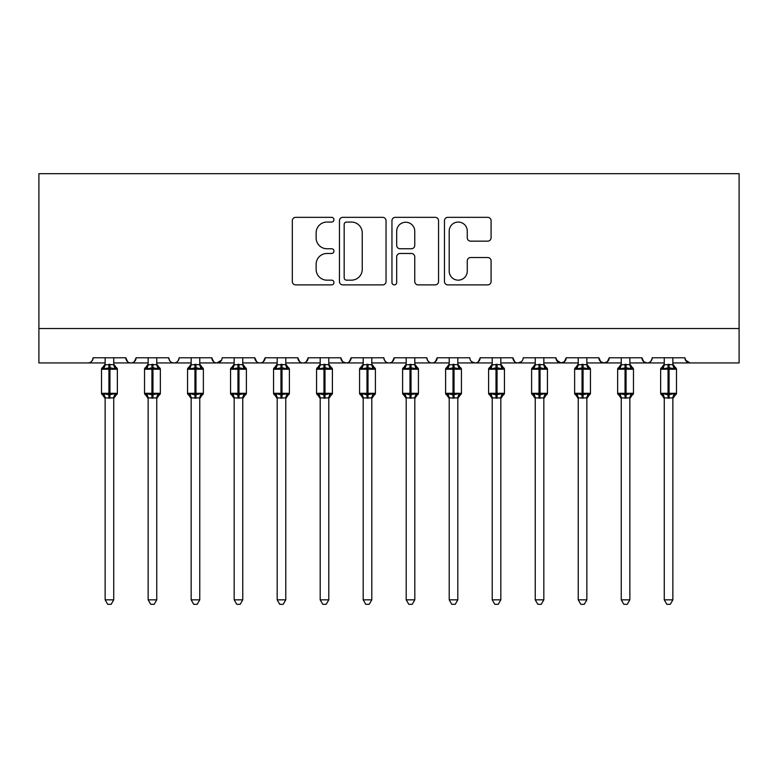 <?xml version="1.0" encoding="UTF-8"?>
<svg xmlns="http://www.w3.org/2000/svg" width="778" height="778" viewBox="0 0 778 778"><rect width="100%" height="100%" fill="white"/><g stroke="black" fill="none" stroke-linecap="round" stroke-linejoin="round"><path stroke-width="1.17" d="M333.947 219.697A2.363 2.363 0 0 0 331.584 217.334L295.698 217.334A3.375 3.375 0 0 0 292.324 220.719L292.324 281.51A3.375 3.375 0 0 0 295.698 284.884L331.584 284.884A2.363 2.363 0 0 0 333.947 282.521A2.363 2.363 0 0 0 331.584 280.158L326.945 280.158A10.804 10.804 0 0 1 316.131 269.344L316.131 264.287A10.804 10.804 0 0 1 326.945 253.472L331.584 253.472A2.363 2.363 0 0 0 333.947 251.109A2.363 2.363 0 0 0 331.584 248.746L326.945 248.746A10.804 10.804 0 0 1 316.131 237.942L316.131 232.875A10.804 10.804 0 0 1 326.945 222.061L331.584 222.061A2.363 2.363 0 0 0 333.947 219.697M487.699 241.151A3.375 3.375 0 0 0 491.083 237.767L491.083 220.719A3.375 3.375 0 0 0 487.699 217.334L447.846 217.334A3.375 3.375 0 0 0 444.471 220.719L444.471 281.51A3.375 3.375 0 0 0 447.846 284.884L487.699 284.884A3.375 3.375 0 0 0 491.083 281.51L491.083 260.902A3.375 3.375 0 0 0 487.699 257.528L470.651 257.528A3.375 3.375 0 0 0 467.267 260.902L467.267 271.123A9.035 9.035 0 0 1 458.232 280.158A9.035 9.035 0 0 1 449.198 271.123L449.198 231.095A9.035 9.035 0 0 1 458.232 222.061A9.035 9.035 0 0 1 467.267 231.095L467.267 237.767A3.375 3.375 0 0 0 470.651 241.151L487.699 241.151M38.9 328.53L739.1 328.53L739.1 173.689L38.9 173.689L38.9 362.937L87.933 362.937C90.666 363.034 92.388 361.313 93.088 357.773L125.783 357.773L127.67 361.76M386.044 220.719A3.375 3.375 0 0 0 382.669 217.334L342.816 217.334A3.375 3.375 0 0 0 339.441 220.719L339.441 281.51A3.375 3.375 0 0 0 342.816 284.884L382.669 284.884A3.375 3.375 0 0 0 386.044 281.51L386.044 220.719M395.331 217.334L435.184 217.334A3.375 3.375 0 0 1 438.559 220.719L438.559 281.51A3.375 3.375 0 0 1 435.184 284.884L418.126 284.884A3.375 3.375 0 0 1 414.752 281.51L414.752 256.857A3.375 3.375 0 0 0 411.377 253.472L400.057 253.472A3.375 3.375 0 0 0 396.683 256.857L396.683 282.521A2.363 2.363 0 0 1 394.32 284.884A2.363 2.363 0 0 1 391.956 282.521L391.956 220.719A3.375 3.375 0 0 1 395.331 217.334M113.734 362.937L130.937 362.937C128.205 363.034 126.483 361.313 125.783 357.773A5.164 5.164 0 0 0 130.937 362.937A5.164 5.164 0 0 0 136.101 357.773L168.787 357.773A5.164 5.164 0 0 0 173.951 362.937A5.164 5.164 0 0 0 179.115 357.773L211.801 357.773A5.164 5.164 0 0 0 216.965 362.937A5.164 5.164 0 0 0 222.119 357.773L254.805 357.773A5.164 5.164 0 0 0 259.969 362.937A5.164 5.164 0 0 0 265.133 357.773L297.818 357.773A5.164 5.164 0 0 0 302.982 362.937A5.164 5.164 0 0 0 308.146 357.773L340.832 357.773A5.164 5.164 0 0 0 345.986 362.937A5.164 5.164 0 0 0 351.15 357.773L383.836 357.773A5.164 5.164 0 0 0 389 362.937A5.164 5.164 0 0 0 394.164 357.773L426.85 357.773A5.164 5.164 0 0 0 432.014 362.937A5.164 5.164 0 0 0 437.168 357.773L469.854 357.773A5.164 5.164 0 0 0 475.018 362.937A5.164 5.164 0 0 0 480.182 357.773L512.867 357.773A5.164 5.164 0 0 0 518.031 362.937A5.164 5.164 0 0 0 523.195 357.773L555.881 357.773A5.164 5.164 0 0 0 561.035 362.937A5.164 5.164 0 0 0 566.199 357.773L598.885 357.773A5.164 5.164 0 0 0 604.049 362.937A5.164 5.164 0 0 0 609.213 357.773L641.899 357.773A5.164 5.164 0 0 0 647.063 362.937A5.164 5.164 0 0 0 652.217 357.773L684.912 357.773L685.865 360.768M641.899 357.773L643.785 361.76M609.213 357.773L607.326 361.76M598.885 357.773L600.772 361.76M566.199 357.773L564.313 361.76M555.881 357.773L557.768 361.76M500.828 362.937L518.031 362.937C515.289 363.034 513.568 361.313 512.867 357.773L514.754 361.76M457.814 362.937L475.018 362.937C477.76 363.034 479.481 361.313 480.182 357.773L478.295 361.76M414.81 362.937L432.014 362.937C434.746 363.034 436.468 361.313 437.168 357.773L435.281 361.76M371.796 362.937L389 362.937C391.733 363.034 393.454 361.313 394.164 357.773L392.277 361.76M328.783 362.937L345.986 362.937C348.729 363.034 350.45 361.313 351.15 357.773L349.264 361.76M340.832 357.773L342.719 361.76M285.779 362.937L302.982 362.937C305.715 363.034 307.436 361.313 308.146 357.773L306.25 361.76M320.186 362.937L302.982 362.937C300.24 363.034 298.519 361.313 297.818 357.773L299.705 361.76M242.765 362.937L259.969 362.937C262.711 363.034 264.432 361.313 265.133 357.773L263.246 361.76M277.172 362.937L259.969 362.937C257.236 363.034 255.515 361.313 254.805 357.773L256.691 361.76M199.761 362.937L216.965 362.937C214.222 363.034 212.501 361.313 211.801 357.773L213.687 361.76M148.141 362.937L130.937 362.937C133.68 363.034 135.401 361.313 136.101 357.773L134.215 361.76M684.912 357.773A5.164 5.164 0 0 0 690.067 362.937L685.467 360.107M739.1 328.53L739.1 362.937L672.863 362.937M87.933 362.937C90.666 363.034 92.388 361.313 93.088 357.773A5.164 5.164 0 0 1 87.933 362.937L105.137 362.937M156.748 362.937L173.951 362.937C176.684 363.034 178.405 361.313 179.115 357.773M191.155 362.937L173.951 362.937C171.209 363.034 169.497 361.313 168.787 357.773M234.168 362.937L216.965 362.937L221.565 360.107M363.19 362.937L345.986 362.937L342.67 361.721M406.204 362.937L389 362.937C386.267 363.034 384.546 361.313 383.836 357.773M449.217 362.937L432.014 362.937C429.271 363.034 427.55 361.313 426.85 357.773M492.221 362.937L475.018 362.937L471.701 361.721M535.235 362.937L518.031 362.937L521.357 361.721M543.832 362.937L561.035 362.937L564.361 361.721M578.239 362.937L561.035 362.937L556.435 360.107M586.845 362.937L604.049 362.937L607.375 361.721M621.252 362.937L604.049 362.937L600.723 361.721M629.859 362.937L647.063 362.937C649.795 363.034 651.517 361.313 652.217 357.773M664.266 362.937L647.063 362.937L643.737 361.721M346.531 222.061A2.363 2.363 0 0 0 344.168 224.434L344.168 277.795A2.363 2.363 0 0 0 346.531 280.158L351.423 280.158A10.804 10.804 0 0 0 362.237 269.344L362.237 232.875A10.804 10.804 0 0 0 351.423 222.061L346.531 222.061M414.752 231.27A9.035 9.035 0 0 0 405.717 222.236A9.035 9.035 0 0 0 396.683 231.27L396.683 245.371A3.375 3.375 0 0 0 400.057 248.746L411.377 248.746A3.375 3.375 0 0 0 414.752 245.371L414.752 231.27M105.137 398.472L101.519 393.298L117.352 393.298L117.352 369.219L113.734 364.046L116.223 367.595A1.721 1.721 0 0 1 117.352 369.219L101.519 369.219A1.721 1.721 0 0 1 102.647 367.595L103.143 367.77L101.519 369.219L101.519 393.298A1.721 1.721 0 0 0 102.647 394.913L103.882 393.639L108.92 394.845L114.988 393.639L115.728 394.747A3.783 3.608 0 0 0 113.734 397.918L105.137 397.918A3.783 3.608 0 0 0 103.143 394.747M117.352 393.298A1.721 1.721 0 0 1 116.223 394.913L113.734 398.472L117.352 393.298L117.352 369.219M113.734 357.773L113.734 364.6A3.783 3.608 180 0 0 115.728 367.77L114.988 368.879L109.951 367.673L103.882 368.879L103.143 367.77A3.783 3.608 180 0 0 105.137 364.6L105.137 364.6M113.734 397.898L113.734 599.838L105.137 599.838L105.137 397.898M105.137 357.773L105.137 364.775L113.734 364.619M103.882 368.879L105.137 364.775M113.744 364.775L114.988 368.879M103.882 393.639L105.137 397.743M114.988 393.639L113.744 397.743M113.734 599.838L111.157 604.312L107.714 604.312L105.137 599.838M148.141 398.472L144.533 393.298L160.356 393.298L160.356 369.219L156.748 364.046L159.227 367.595A1.721 1.721 0 0 1 160.356 369.219L144.533 369.219A1.721 1.721 0 0 1 145.661 367.595L146.157 367.77L144.533 369.219L144.533 393.298A1.721 1.721 0 0 0 145.661 394.913L146.896 393.639L151.934 394.845L157.992 393.639L158.731 394.747A3.783 3.608 0 0 0 156.748 397.918L148.141 397.918A3.783 3.608 0 0 0 146.157 394.747M160.356 393.298A1.721 1.721 0 0 1 159.227 394.913L156.748 398.472L160.356 393.298L160.356 369.219M156.748 357.773L156.748 364.6A3.783 3.608 180 0 0 158.731 367.77L157.992 368.879L152.965 367.673L146.896 368.879L146.157 367.77A3.783 3.608 180 0 0 148.141 364.6L148.141 364.6M191.155 398.472L187.547 393.298L203.369 393.298L203.369 369.219L199.761 364.046L202.241 367.595A1.721 1.721 0 0 1 203.369 369.219L187.547 369.219A1.721 1.721 0 0 1 188.675 367.595L189.171 367.77L187.547 369.219L187.547 393.298A1.721 1.721 0 0 0 188.675 394.913L189.91 393.639L194.938 394.845L201.006 393.639L201.745 394.747A3.783 3.608 0 0 0 199.761 397.918L191.155 397.918A3.783 3.608 0 0 0 189.171 394.747M203.369 393.298A1.721 1.721 0 0 1 202.241 394.913L199.761 398.472L203.369 393.298L203.369 369.219M199.761 357.773L199.761 364.6A3.783 3.608 180 0 0 201.745 367.77L201.006 368.879L195.968 367.673L189.91 368.879L189.171 367.77A3.783 3.608 180 0 0 191.155 364.6L191.155 364.6M234.168 398.472L230.551 393.298L246.383 393.298L246.383 369.219L242.765 364.046L245.255 367.595A1.721 1.721 0 0 1 246.383 369.219L230.551 369.219A1.721 1.721 0 0 1 231.679 367.595L232.175 367.77L230.551 369.219L230.551 393.298A1.721 1.721 0 0 0 231.679 394.913L232.914 393.639L237.951 394.845L244.01 393.639L244.759 394.747A3.783 3.608 0 0 0 242.765 397.918L234.168 397.918A3.783 3.608 0 0 0 232.175 394.747M246.383 393.298A1.721 1.721 0 0 1 245.255 394.913L242.765 398.472L246.383 393.298L246.383 369.219M242.765 357.773L242.765 364.6A3.783 3.608 180 0 0 244.759 367.77L244.01 368.879L238.982 367.673L232.914 368.879L232.175 367.77A3.783 3.608 180 0 0 234.168 364.6L234.168 364.6M277.172 398.472L273.564 393.298L289.387 393.298L289.387 369.219L285.779 364.046L288.259 367.595A1.721 1.721 0 0 1 289.387 369.219L273.564 369.219A1.721 1.721 0 0 1 274.692 367.595L275.188 367.77L273.564 369.219L273.564 393.298A1.721 1.721 0 0 0 274.692 394.913L275.927 393.639L280.955 394.845L287.024 393.639L287.763 394.747A3.783 3.608 0 0 0 285.779 397.918L277.172 397.918A3.783 3.608 0 0 0 275.188 394.747M289.387 393.298A1.721 1.721 0 0 1 288.259 394.913L285.779 398.472L289.387 393.298L289.387 369.219M285.779 357.773L285.779 364.6A3.783 3.608 180 0 0 287.763 367.77L287.024 368.879L281.996 367.673L275.927 368.879L275.188 367.77A3.783 3.608 180 0 0 277.172 364.6L277.172 364.6M156.748 397.898L156.748 599.838L148.141 599.838L148.141 397.898M148.141 357.773L148.141 364.775L156.748 364.619M146.896 368.879L148.141 364.775M156.748 364.775L157.992 368.879M146.896 393.639L148.141 397.743M157.992 393.639L156.748 397.743M156.748 599.838L154.161 604.312L150.728 604.312L148.141 599.838M199.761 397.898L199.761 599.838L191.155 599.838L191.155 397.898M191.155 357.773L191.155 364.775L199.761 364.619M189.91 368.879L191.155 364.775M199.761 364.775L201.006 368.879M189.91 393.639L191.155 397.743M201.006 393.639L199.761 397.743M199.761 599.838L197.174 604.312L193.741 604.312L191.155 599.838M242.765 397.898L242.765 599.838L234.168 599.838L234.168 397.898M234.168 357.773L234.159 364.775L242.765 364.619M232.914 368.879L234.159 364.775M242.765 364.775L244.01 368.879M232.914 393.639L234.159 397.743M244.01 393.639L242.765 397.743M242.765 599.838L240.188 604.312L236.745 604.312L234.168 599.838M277.172 357.773L277.172 364.775L275.927 368.879L275.188 367.77M285.779 397.898L285.779 599.838L277.172 599.838L277.172 397.898M277.172 364.775L285.779 364.619M286.323 366.944L287.024 368.879M275.927 393.639L277.172 397.743M287.024 393.639L285.779 397.743M285.779 599.838L283.192 604.312L279.759 604.312L277.172 599.838M320.186 398.472L316.568 393.298L332.401 393.298L332.401 369.219L328.783 364.046L331.272 367.595A1.721 1.721 0 0 1 332.401 369.219L316.568 369.219A1.721 1.721 0 0 1 317.696 367.595L318.192 367.77L316.568 369.219L316.568 393.298A1.721 1.721 0 0 0 317.696 394.913L318.931 393.639L323.969 394.845L330.037 393.639L330.776 394.747A3.783 3.608 0 0 0 328.783 397.918L320.186 397.918A3.783 3.608 0 0 0 318.192 394.747M332.401 393.298A1.721 1.721 0 0 1 331.272 394.913L328.783 398.472L332.401 393.298L332.401 369.219M328.783 357.773L328.783 364.6A3.783 3.608 180 0 0 330.776 367.77L330.037 368.879L325 367.673L318.931 368.879L318.192 367.77A3.783 3.608 180 0 0 320.186 364.6L320.186 364.6M320.186 357.773L320.186 364.775L318.931 368.879L318.192 367.77M328.783 397.898L328.783 599.838L320.186 599.838L320.186 397.898M320.186 364.775L328.783 364.619M329.327 366.944L330.037 368.879M318.931 393.639L320.186 397.743M330.037 393.639L328.793 397.743M328.783 599.838L326.206 604.312L322.763 604.312L320.186 599.838M363.19 398.472L359.582 393.298L375.404 393.298L375.404 369.219L371.796 364.046L374.276 367.595A1.721 1.721 0 0 1 375.404 369.219L359.582 369.219A1.721 1.721 0 0 1 360.71 367.595L361.206 367.77L359.582 369.219L359.582 393.298A1.721 1.721 0 0 0 360.71 394.913L361.945 393.639L366.983 394.845L373.041 393.639L373.78 394.747A3.783 3.608 0 0 0 371.796 397.918L363.19 397.918A3.783 3.608 0 0 0 361.206 394.747M375.404 393.298A1.721 1.721 0 0 1 374.276 394.913L371.796 398.472L375.404 393.298L375.404 369.219M371.796 357.773L371.796 364.6A3.783 3.608 180 0 0 373.78 367.77L373.041 368.879L368.013 367.673L361.945 368.879L361.206 367.77A3.783 3.608 180 0 0 363.19 364.6L363.19 364.6M371.796 397.898L371.796 599.838L363.19 599.838L363.19 397.898M363.19 357.773L363.19 364.775L371.796 364.619M361.945 368.879L363.19 364.775M372.341 366.944L373.041 368.879M361.945 393.639L363.19 397.743M373.041 393.639L371.796 397.743M371.796 599.838L369.21 604.312L365.777 604.312L363.19 599.838M406.204 398.472L402.596 393.298L418.418 393.298L418.418 369.219L414.81 364.046L417.29 367.595A1.721 1.721 0 0 1 418.418 369.219L402.596 369.219A1.721 1.721 0 0 1 403.724 367.595L404.22 367.77L402.596 369.219L402.596 393.298A1.721 1.721 0 0 0 403.724 394.913L404.959 393.639L409.987 394.845L416.055 393.639L416.794 394.747A3.783 3.608 0 0 0 414.81 397.918L406.204 397.918A3.783 3.608 0 0 0 404.22 394.747M418.418 393.298A1.721 1.721 0 0 1 417.29 394.913L414.81 398.472L418.418 393.298L418.418 369.219M414.81 357.773L414.81 364.6A3.783 3.608 180 0 0 416.794 367.77L416.055 368.879L411.017 367.673L404.959 368.879L404.22 367.77A3.783 3.608 180 0 0 406.204 364.6L406.204 364.6M414.81 397.898L414.81 599.838L406.204 599.838L406.204 397.898M406.204 357.773L406.204 364.775L414.81 364.619M404.959 368.879L406.204 364.775M415.345 366.944L416.055 368.879M404.959 393.639L406.204 397.743M416.055 393.639L414.81 397.743M414.81 599.838L412.223 604.312L408.79 604.312L406.204 599.838M449.217 398.472L445.599 393.298L461.432 393.298L461.432 369.219L457.814 364.046L460.304 367.595A1.721 1.721 0 0 1 461.432 369.219L445.599 369.219A1.721 1.721 0 0 1 446.728 367.595L447.224 367.77L445.599 369.219L445.599 393.298A1.721 1.721 0 0 0 446.728 394.913L447.963 393.639L453 394.845L459.069 393.639L459.808 394.747A3.783 3.608 0 0 0 457.814 397.918L449.217 397.918A3.783 3.608 0 0 0 447.224 394.747M461.432 393.298A1.721 1.721 0 0 1 460.304 394.913L457.814 398.472L461.432 393.298L461.432 369.219M457.814 357.773L457.814 364.6A3.783 3.608 180 0 0 459.808 367.77L459.069 368.879L454.031 367.673L447.963 368.879L447.224 367.77A3.783 3.608 180 0 0 449.217 364.6L449.217 364.6M457.814 397.898L457.814 599.838L449.217 599.838L449.217 397.898M449.217 357.773L449.207 364.775L457.814 364.619M447.963 368.879L449.207 364.775M458.359 366.944L459.069 368.879M447.963 393.639L449.207 397.743M459.069 393.639L457.814 397.743M457.814 599.838L455.237 604.312L451.794 604.312L449.217 599.838M492.221 398.472L488.613 393.298L504.436 393.298L504.436 369.219L500.828 364.046L503.308 367.595A1.721 1.721 0 0 1 504.436 369.219L488.613 369.219A1.721 1.721 0 0 1 489.741 367.595L490.237 367.77L488.613 369.219L488.613 393.298A1.721 1.721 0 0 0 489.741 394.913L490.976 393.639L496.004 394.845L502.073 393.639L502.812 394.747A3.783 3.608 0 0 0 500.828 397.918L492.221 397.918A3.783 3.608 0 0 0 490.237 394.747M504.436 393.298A1.721 1.721 0 0 1 503.308 394.913L500.828 398.472L504.436 393.298L504.436 369.219M500.828 357.773L500.828 364.6A3.783 3.608 180 0 0 502.812 367.77L502.073 368.879L497.045 367.673L490.976 368.879L490.237 367.77A3.783 3.608 180 0 0 492.221 364.6L492.221 364.6M500.828 397.898L500.828 599.838L492.221 599.838L492.221 397.898M492.221 357.773L492.221 364.775L500.828 364.619M490.976 368.879L492.221 364.775M501.372 366.944L502.073 368.879M490.976 393.639L492.221 397.743L490.976 393.639M502.073 393.639L500.828 397.743M500.828 599.838L498.241 604.312L494.808 604.312L492.221 599.838M535.235 398.472L531.617 393.298L547.449 393.298L547.449 369.219L543.832 364.046L546.321 367.595A1.721 1.721 0 0 1 547.449 369.219L531.617 369.219A1.721 1.721 0 0 1 532.745 367.595L533.241 367.77L531.617 369.219L531.617 393.298A1.721 1.721 0 0 0 532.745 394.913L533.99 393.639L539.018 394.845L545.086 393.639L545.825 394.747A3.783 3.608 0 0 0 543.832 397.918L535.235 397.918A3.783 3.608 0 0 0 533.241 394.747M547.449 393.298A1.721 1.721 0 0 1 546.321 394.913L543.832 398.472L547.449 393.298L547.449 369.219M543.832 357.773L543.832 364.6A3.783 3.608 180 0 0 545.825 367.77L545.086 368.879L540.049 367.673L533.99 368.879L533.241 367.77A3.783 3.608 180 0 0 535.235 364.6L535.235 364.6M543.832 397.898L543.832 599.838L535.235 599.838L535.235 397.898M535.235 357.773L535.235 364.775L543.832 364.619M533.99 368.879L535.235 364.775M544.376 366.944L545.086 368.879M533.99 393.639L535.235 397.743L533.99 393.639M545.086 393.639L543.841 397.743M543.832 599.838L541.255 604.312L537.812 604.312L535.235 599.838M578.239 398.472L574.631 393.298L590.453 393.298L590.453 369.219L586.845 364.046L589.325 367.595A1.721 1.721 0 0 1 590.453 369.219L574.631 369.219L574.631 393.298A1.721 1.721 0 0 0 575.759 394.913L576.994 393.639L582.032 394.845L588.09 393.639L588.829 394.747A3.783 3.608 0 0 0 586.845 397.918L578.239 397.918A3.783 3.608 0 0 0 576.255 394.747M590.453 393.298A1.721 1.721 0 0 1 589.325 394.913L586.845 398.472L590.453 393.298L590.453 369.219M586.845 357.773L586.845 364.6A3.783 3.608 180 0 0 588.829 367.77L588.09 368.879L583.062 367.673L576.994 368.879L575.759 367.595A1.721 1.721 0 0 0 574.631 369.219L576.255 367.77A3.783 3.608 180 0 0 578.239 364.6L578.239 364.6M586.845 397.898L586.845 599.838L578.239 599.838L578.239 397.898M578.239 357.773L578.239 364.775L586.845 364.619M576.994 368.879L578.239 364.775M587.39 366.944L588.09 368.879M576.994 393.639L578.239 397.743L576.994 393.639M588.09 393.639L586.845 397.743M586.845 599.838L584.259 604.312L580.826 604.312L578.239 599.838M621.252 398.472L617.644 393.298L633.467 393.298L633.467 369.219L629.859 364.046L632.339 367.595A1.721 1.721 0 0 1 633.467 369.219L617.644 369.219A1.721 1.721 0 0 1 618.773 367.595L619.269 367.77L617.644 369.219L617.644 393.298A1.721 1.721 0 0 0 618.773 394.913L620.008 393.639L625.035 394.845L631.104 393.639L631.843 394.747A3.783 3.608 0 0 0 629.859 397.918L621.252 397.918A3.783 3.608 0 0 0 619.269 394.747M633.467 393.298A1.721 1.721 0 0 1 632.339 394.913L629.859 398.472L633.467 393.298L633.467 369.219M629.859 357.773L629.859 364.6A3.783 3.608 180 0 0 631.843 367.77L631.104 368.879L626.066 367.673L620.008 368.879L619.269 367.77A3.783 3.608 180 0 0 621.252 364.6L621.252 364.6M629.859 397.898L629.859 599.838L621.252 599.838L621.252 397.898M621.252 357.773L621.252 364.775L629.859 364.619M620.008 368.879L621.252 364.775M630.394 366.944L631.104 368.879M620.008 393.639L621.252 397.743L620.008 393.639M631.104 393.639L629.859 397.743M629.859 599.838L627.272 604.312L623.839 604.312L621.252 599.838M664.266 398.472L660.648 393.298L676.481 393.298L676.481 369.219L672.863 364.046L675.353 367.595A1.721 1.721 0 0 1 676.481 369.219L660.648 369.219A1.721 1.721 0 0 1 661.777 367.595L662.273 367.77L660.648 369.219L660.648 393.298A1.721 1.721 0 0 0 661.777 394.913L663.012 393.639L668.049 394.845L674.118 393.639L674.857 394.747A3.783 3.608 0 0 0 672.863 397.918L664.266 397.918A3.783 3.608 0 0 0 662.273 394.747M676.481 393.298A1.721 1.721 0 0 1 675.353 394.913L672.863 398.472L676.481 393.298L676.481 369.219M672.863 357.773L672.863 364.6A3.783 3.608 180 0 0 674.857 367.77L674.118 368.879L669.08 367.673L663.012 368.879L662.273 367.77A3.783 3.608 180 0 0 664.266 364.6L664.266 364.6M672.863 397.898L672.863 599.838L664.266 599.838L664.266 397.898M664.266 357.773L664.256 364.775L672.863 364.619M663.012 368.879L664.256 364.775M673.408 366.944L674.118 368.879M663.012 393.639L664.256 397.743L663.012 393.639M674.118 393.639L672.863 397.743M672.863 599.838L670.286 604.312L666.843 604.312L664.266 599.838M108.92 364.269L108.92 398.248M109.951 398.248L109.951 364.269M151.934 364.269L151.934 398.248M152.965 398.248L152.965 364.269M194.938 364.269L194.938 398.248M195.968 398.248L195.968 364.269M237.951 364.269L237.951 398.248M238.982 398.248L238.982 364.269M280.955 364.269L280.955 398.248M281.996 398.248L281.996 364.269M323.969 364.269L323.969 398.248M325 398.248L325 364.269M366.983 364.269L366.983 398.248M368.013 398.248L368.013 364.269M409.987 364.269L409.987 398.248M411.017 398.248L411.017 364.269M453 364.269L453 398.248M454.031 398.248L454.031 364.269M496.004 364.269L496.004 398.248M497.045 398.248L497.045 364.269M539.018 364.269L539.018 398.248M540.049 398.248L540.049 364.269M582.032 364.269L582.032 398.248M583.062 398.248L583.062 364.269M625.035 364.269L625.035 398.248M626.066 398.248L626.066 364.269M668.049 364.269L668.049 398.248M669.08 398.248L669.08 364.269M102.647 367.595L105.137 364.046M145.661 367.595L148.141 364.046M188.675 367.595L191.155 364.046M231.679 367.595L234.168 364.046M274.692 367.595L277.172 364.046M317.696 367.595L320.186 364.046M360.71 367.595L363.19 364.046M403.724 367.595L406.204 364.046M446.728 367.595L449.217 364.046M489.741 367.595L492.221 364.046M532.745 367.595L535.235 364.046M574.631 393.298L574.631 369.219M575.759 367.595L578.239 364.046M618.773 367.595L621.252 364.046M661.777 367.595L664.266 364.046"/></g></svg>
